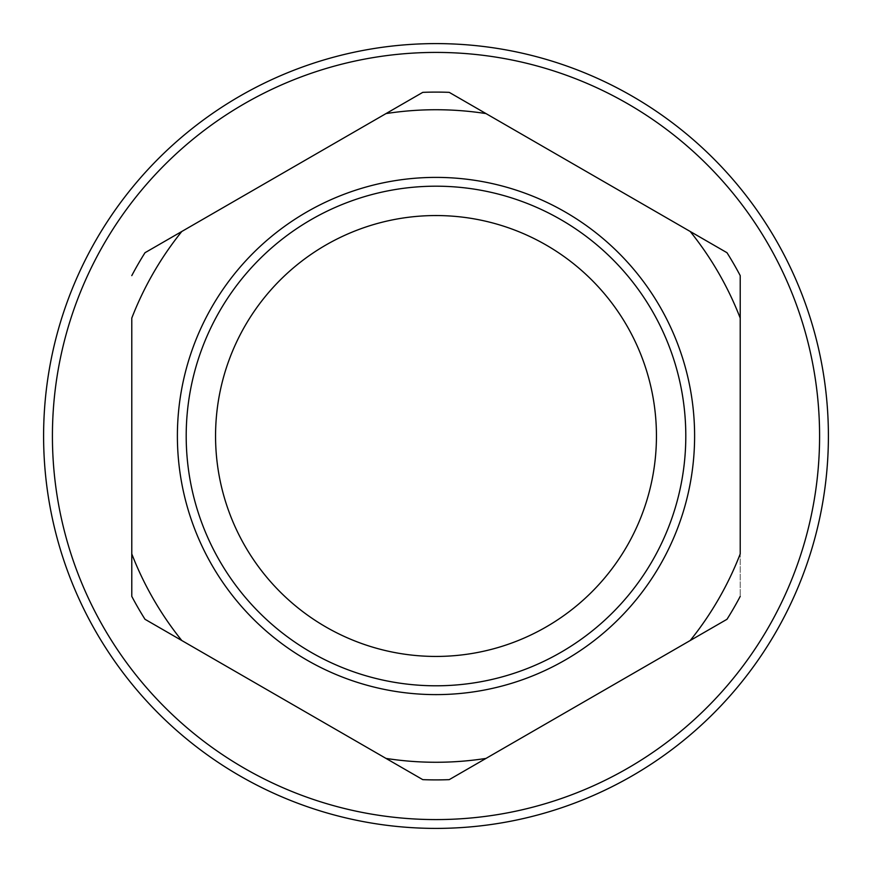 <?xml version="1.0" encoding="UTF-8"?>
<svg xmlns="http://www.w3.org/2000/svg" width="872" height="872" viewBox="0 0 872 872"><rect width="100%" height="100%" fill="white"/><g stroke="black" fill="none" stroke-linecap="round" stroke-linejoin="round"><path stroke-width="0.65" stroke-dasharray="4.36 3.27" d="M436 828.4A392.4 392.4 0 0 0 775.829 239.8A392.4 392.4 0 0 0 96.171 239.8A392.4 392.4 0 0 0 436 828.4M385.991 113.589A326.27 326.27 0 0 1 486.009 113.589L690.21 231.483A326.27 326.27 0 0 1 740.219 318.106L740.219 596.372A343.906 343.906 0 0 1 726.997 619.284L449.222 779.644A343.906 343.906 0 0 1 422.778 779.644L145.003 619.284A343.906 343.906 0 0 1 131.781 596.372A343.906 343.906 0 0 0 145.003 619.284L422.778 779.644A343.906 343.906 0 0 0 449.222 779.644L726.997 619.284A343.906 343.906 0 0 0 740.219 596.372L740.219 553.894A326.27 326.27 0 0 1 690.21 640.517L486.009 758.411A326.27 326.27 0 0 1 385.991 758.411L181.79 640.517A326.27 326.27 0 0 1 131.781 553.894L131.781 318.106A326.27 326.27 0 0 1 181.79 231.483L422.778 92.356A343.906 343.906 0 0 1 449.222 92.356L726.997 252.717L449.222 92.356A343.906 343.906 0 0 0 422.778 92.356A343.906 343.906 0 0 1 449.222 92.356M740.219 275.628A343.906 343.906 0 0 0 726.997 252.717A343.906 343.906 0 0 1 740.219 275.628A343.906 343.906 0 0 0 726.997 252.717L690.21 231.483M145.003 252.717A343.906 343.906 0 0 0 131.781 275.628A343.906 343.906 0 0 1 145.003 252.717A343.906 343.906 0 0 0 131.781 275.628M131.781 596.372A343.906 343.906 0 0 0 145.003 619.284L181.79 640.517M422.778 779.644A343.906 343.906 0 0 0 449.222 779.644L486.009 758.411M726.997 619.284A343.906 343.906 0 0 0 740.219 596.372M436 52.418A383.582 383.582 0 0 1 768.188 627.796A383.582 383.582 0 0 1 103.812 627.796A383.582 383.582 0 0 1 436 52.418M436 215.548A220.453 220.453 0 0 0 215.548 436A220.453 220.453 0 0 0 436 656.453A220.453 220.453 0 0 0 656.453 436A220.453 220.453 0 0 0 436 215.548M436 694.613A258.613 258.613 0 0 0 659.962 306.693A258.613 258.613 0 0 0 212.038 306.693A258.613 258.613 0 0 0 436 694.613M436 685.795A249.795 249.795 0 0 0 685.795 436A249.795 249.795 0 0 0 436 186.205A249.795 249.795 0 0 0 186.205 436A249.795 249.795 0 0 0 436 685.795A249.795 249.795 0 0 0 652.332 311.097A249.795 249.795 0 0 0 219.668 311.097A249.795 249.795 0 0 0 436 685.795M436 186.205A249.795 249.795 0 0 1 652.332 560.903A249.795 249.795 0 0 1 219.668 560.903A249.795 249.795 0 0 1 436 186.205"/><path stroke-width="1.31" d="M436 828.4A392.4 392.4 0 0 1 43.6 436A392.4 392.4 0 0 1 436 43.6A392.4 392.4 0 0 1 828.4 436A392.4 392.4 0 0 1 436 828.4M449.222 92.356L726.997 252.717A343.906 343.906 0 0 1 740.219 275.628L740.219 553.894A326.27 326.27 0 0 1 690.21 640.517L449.222 779.644A343.906 343.906 0 0 1 422.778 779.644L145.003 619.284A343.906 343.906 0 0 1 131.781 596.372L131.781 318.106A326.27 326.27 0 0 1 181.79 231.483L422.778 92.356A343.906 343.906 0 0 1 449.222 92.356L486.009 113.589A326.27 326.27 0 0 0 385.991 113.589M436 694.613A258.613 258.613 0 0 0 659.962 306.693A258.613 258.613 0 0 0 212.038 306.693A258.613 258.613 0 0 0 436 694.613M131.781 596.372L131.781 553.894A326.27 326.27 0 0 0 181.79 640.517M422.778 779.644L385.991 758.411A326.27 326.27 0 0 0 486.009 758.411M740.219 275.628L740.219 318.106A326.27 326.27 0 0 0 690.21 231.483M181.79 231.483L145.003 252.717L181.79 231.483M450.759 52.702A383.582 383.582 0 0 0 52.418 436A383.582 383.582 0 0 0 436 819.582A383.582 383.582 0 0 0 819.517 443.379A383.582 383.582 0 0 0 450.759 52.702M690.21 640.517L726.997 619.284L690.21 640.517M436 685.795A249.795 249.795 0 0 0 652.332 311.097A249.795 249.795 0 0 0 219.668 311.097A249.795 249.795 0 0 0 436 685.795M436 215.548A220.453 220.453 0 0 1 626.913 546.221A220.453 220.453 0 0 1 245.087 546.221A220.453 220.453 0 0 1 436 215.548M145.003 252.717A343.906 343.906 0 0 0 131.781 275.628M726.997 619.284A343.906 343.906 0 0 0 740.219 596.372"/></g></svg>

